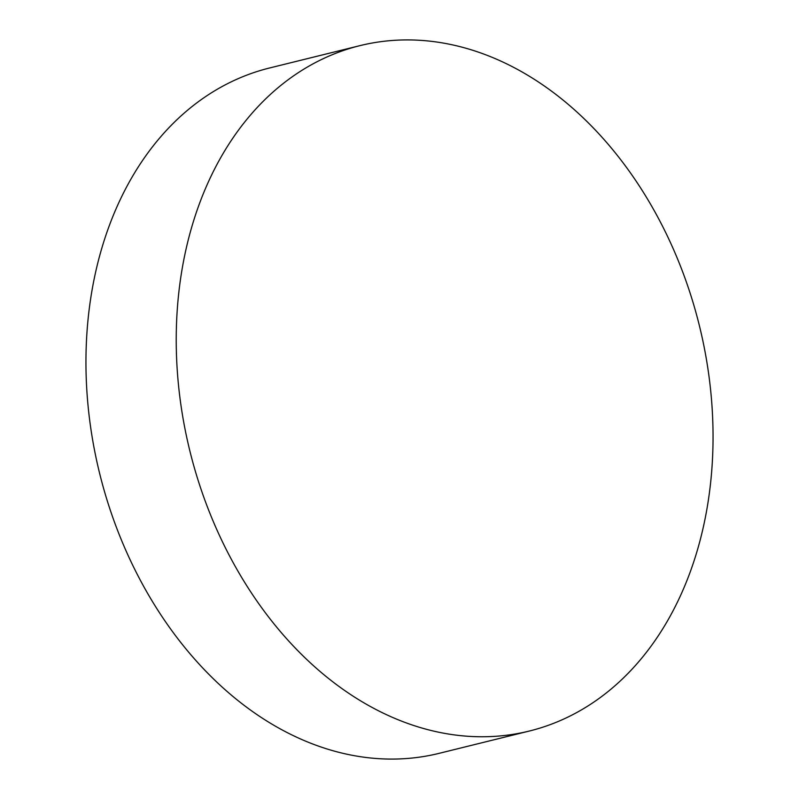 <?xml version="1.0" encoding="UTF-8"?>
<svg xmlns="http://www.w3.org/2000/svg" width="799" height="799" viewBox="0 0 799 799"><rect width="100%" height="100%" fill="white"/><g stroke="black" fill="none" stroke-linecap="round" stroke-linejoin="round"><path stroke-width="1.2" d="M359.93 45.643L269.653 67.965A353.008 262.342 76.1 0 0 126.502 551.869A353.008 262.342 76.1 0 0 439.07 753.357L529.347 731.035A353.008 262.342 -103.9 0 1 216.779 529.557A353.008 262.342 -103.9 0 1 359.93 45.643A353.008 262.342 -103.9 0 1 672.498 247.131A353.008 262.342 -103.9 0 1 529.347 731.035"/></g></svg>
